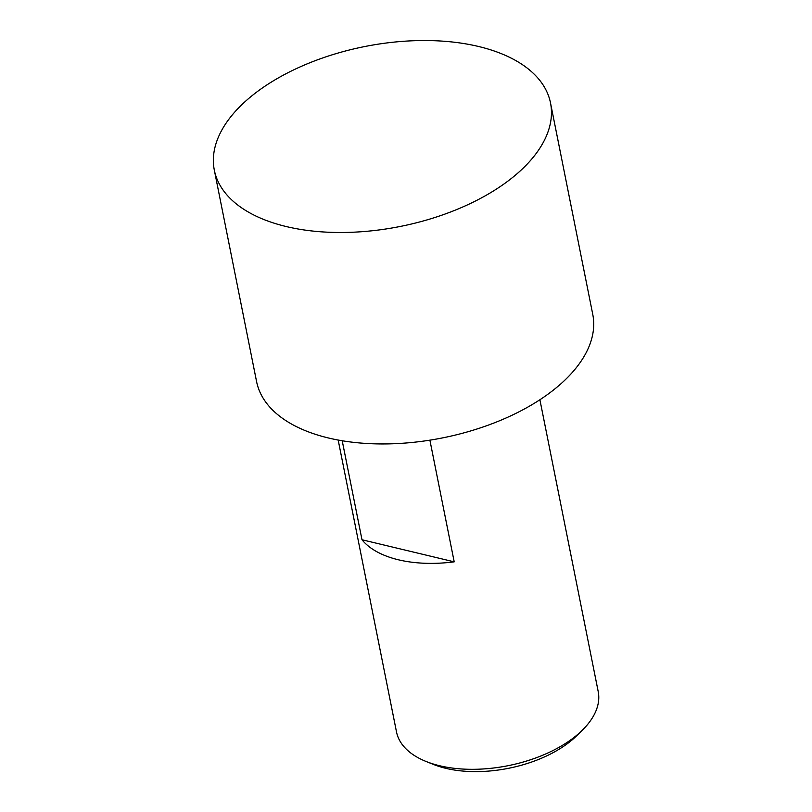 <?xml version="1.0" encoding="UTF-8"?>
<svg xmlns="http://www.w3.org/2000/svg" width="812" height="812" viewBox="0 0 812 812"><rect width="100%" height="100%" fill="white"/><g stroke="black" fill="none" stroke-linecap="round" stroke-linejoin="round"><path stroke-width="1.22" d="M539.899 399.748L598.211 691.58A102.85 55.013 168.7 0 1 582.255 730.282A102.85 55.013 168.7 0 1 580.763 731.713A102.85 55.013 168.7 0 1 426.107 761.483A102.85 55.013 168.7 0 1 396.489 731.886L338.178 440.053M426.107 761.483L433.456 764.437A94.283 50.435 -11.3 0 0 575.231 737.144A94.283 50.435 -11.3 0 0 576.591 735.834L582.255 730.282M214.317 170.104L256.572 381.559A171.423 91.695 -11.3 0 0 382.929 443.951A171.423 91.695 -11.3 0 0 563.68 381.275A171.423 91.695 -11.3 0 0 592.76 314.376L550.506 102.921A171.423 91.695 -11.3 0 0 478.613 46.497A171.423 91.695 -11.3 0 0 243.397 103.205A171.423 91.695 -11.3 0 0 214.317 170.104A171.423 91.695 -11.3 0 0 286.21 226.538A171.423 91.695 -11.3 0 0 521.426 169.82A171.423 91.695 -11.3 0 0 550.506 102.921M429.893 440.155L454.202 561.843L361.99 539.757L342.217 440.764M454.202 561.843A102.85 55.013 168.7 0 1 361.99 539.757"/></g></svg>
